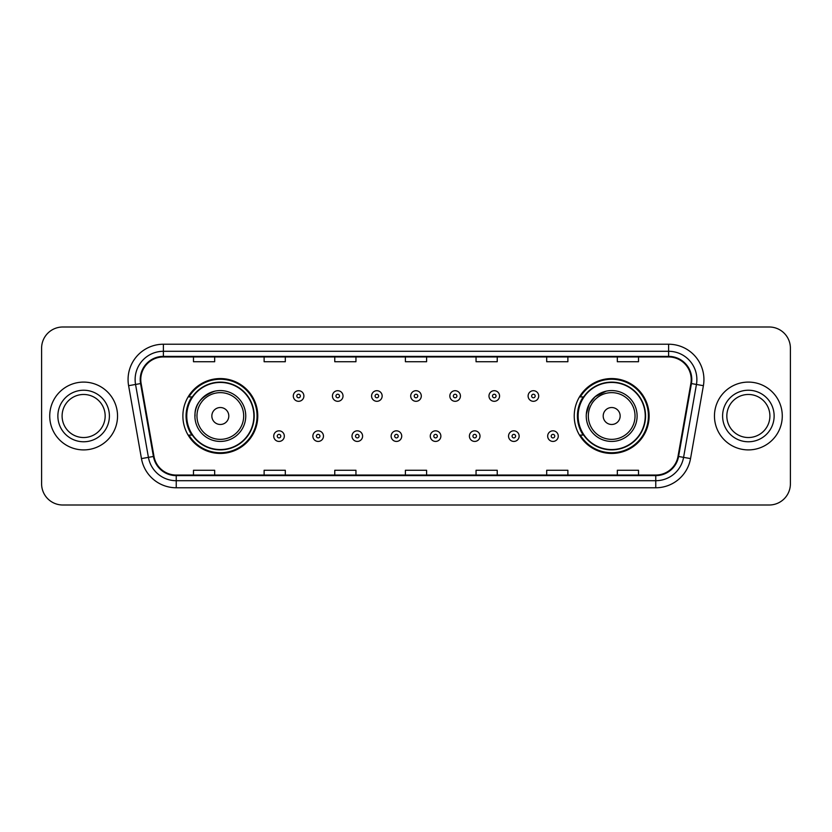 <?xml version="1.0" encoding="UTF-8"?>
<svg xmlns="http://www.w3.org/2000/svg" width="832" height="832" viewBox="0 0 832 832"><rect width="100%" height="100%" fill="white"/><g stroke="black" fill="none" stroke-linecap="round" stroke-linejoin="round"><path stroke-width="1.25" d="M574.236 416A37.44 37.44 0 0 0 611.676 453.44A37.44 37.44 0 0 0 649.116 416A37.44 37.44 0 0 0 611.676 378.56A37.44 37.44 0 0 0 574.236 416M182.884 416A37.44 37.44 0 0 0 220.324 453.44A37.44 37.44 0 0 0 257.764 416A37.44 37.44 0 0 0 220.324 378.56A37.44 37.44 0 0 0 182.884 416M191.859 435.074A34.258 34.258 0 0 1 191.859 396.926M583.211 435.074A34.258 34.258 0 0 1 583.211 396.926M41.6 348.182L41.6 483.818A21.195 21.195 0 0 0 62.795 505.003L769.205 505.003A21.195 21.195 0 0 0 790.4 483.818L790.4 348.182A21.195 21.195 0 0 0 769.205 326.997L62.795 326.997A21.195 21.195 0 0 0 41.6 348.182L41.6 483.818M49.722 416A33.904 33.904 0 0 0 83.637 449.904A33.904 33.904 0 0 0 117.541 416A33.904 33.904 0 0 0 83.637 382.096A33.904 33.904 0 0 0 49.722 416A33.904 33.904 0 0 0 83.637 449.904A33.904 33.904 0 0 0 117.541 416A33.904 33.904 0 0 0 83.637 382.096A33.904 33.904 0 0 0 49.722 416M714.459 416A33.904 33.904 0 0 0 748.363 449.904A33.904 33.904 0 0 0 782.278 416A33.904 33.904 0 0 0 748.363 382.096A33.904 33.904 0 0 0 714.459 416A33.904 33.904 0 0 0 748.363 449.904A33.904 33.904 0 0 0 782.278 416A33.904 33.904 0 0 0 748.363 382.096A33.904 33.904 0 0 0 714.459 416M140.785 379.548A22.61 22.61 0 0 1 163.384 356.949L668.616 356.949A22.61 22.61 0 0 1 690.872 383.479L678.018 456.373A22.61 22.61 0 0 1 655.762 475.051L176.238 475.051A22.61 22.61 0 0 1 153.982 456.373L141.128 383.479A22.61 22.61 0 0 1 140.785 379.548M140.213 379.548A23.171 23.171 0 0 0 140.566 383.573L153.421 456.477A23.171 23.171 0 0 0 176.238 475.623L655.762 475.623A23.171 23.171 0 0 0 678.579 456.477L691.434 383.573A23.171 23.171 0 0 0 668.616 356.377L163.384 356.377A23.171 23.171 0 0 0 140.213 379.548M128.606 385.684A35.318 35.318 0 0 1 163.384 344.23L668.616 344.23A35.318 35.318 0 0 1 703.394 385.684L690.539 458.588A35.318 35.318 0 0 1 655.762 487.77L176.238 487.77A35.318 35.318 0 0 1 141.461 458.588L128.606 385.684L135.554 384.457A28.257 28.257 0 0 1 163.384 351.291L668.616 351.291A28.257 28.257 0 0 1 696.446 384.457L683.582 457.361A28.257 28.257 0 0 1 655.762 480.709L176.238 480.709A28.257 28.257 0 0 1 148.418 457.361L135.554 384.457A28.257 28.257 0 0 1 135.127 379.548M769.205 326.997L62.795 326.997M62.795 505.003L769.205 505.003M790.4 483.818L790.4 348.182M678.579 456.477L683.582 457.361L696.446 384.457L703.394 385.684M405.402 356.949L405.402 361.733L426.598 361.733L426.598 356.949M334.766 356.949L334.766 361.733L355.95 361.733L355.95 356.949M264.118 356.949L264.118 361.733L285.314 361.733L285.314 356.949M193.482 356.949L193.482 361.733L214.677 361.733L214.677 356.949M476.05 356.949L476.05 361.733L497.234 361.733L497.234 356.949M546.686 356.949L546.686 361.733L567.882 361.733L567.882 356.949M617.323 356.949L617.323 361.733L638.518 361.733L638.518 356.949M426.598 475.051L426.598 470.267L405.402 470.267L405.402 475.051M355.95 475.051L355.95 470.267L334.766 470.267L334.766 475.051M285.314 475.051L285.314 470.267L264.118 470.267L264.118 475.051M214.677 475.051L214.677 470.267L193.482 470.267L193.482 475.051M497.234 475.051L497.234 470.267L476.05 470.267L476.05 475.051M567.882 475.051L567.882 470.267L546.686 470.267L546.686 475.051M638.518 475.051L638.518 470.267L617.323 470.267L617.323 475.051M105.165 416A21.528 21.528 0 0 0 83.637 394.472A21.528 21.528 0 0 0 62.098 416A21.528 21.528 0 0 0 83.637 437.528A21.528 21.528 0 0 0 105.165 416A21.528 21.528 0 0 1 83.637 437.528A21.528 21.528 0 0 1 62.098 416M214.822 391.175C190.091 400.473 196.04 417.945 194.896 416A25.428 25.428 0 0 0 220.324 441.428A25.428 25.428 0 0 0 245.752 416A25.428 25.428 0 0 0 220.324 390.572A25.428 25.428 0 0 0 194.896 416A25.428 25.428 0 0 0 220.324 441.428A25.428 25.428 0 0 0 245.752 416M228.8 416A8.476 8.476 0 0 0 220.324 407.524A8.476 8.476 0 0 0 211.848 416A8.476 8.476 0 0 0 220.324 424.476A8.476 8.476 0 0 0 228.8 416M253.874 416A33.55 33.55 0 0 0 220.324 382.45A33.55 33.55 0 0 0 186.763 416A33.55 33.55 0 0 0 220.324 449.55A33.55 33.55 0 0 0 253.874 416M257.057 416A36.733 36.733 0 0 1 188.926 435.074L192.338 435.074A33.873 33.873 0 0 0 254.197 416.083A33.873 33.873 0 0 0 192.338 396.926L188.926 396.926A36.733 36.733 0 0 1 257.057 416M606.174 391.175L595.15 396.677L589.306 403.915L586.321 414.014M620.152 416A8.476 8.476 0 0 0 611.676 407.524A8.476 8.476 0 0 0 603.2 416A8.476 8.476 0 0 0 611.676 424.476A8.476 8.476 0 0 0 620.152 416M637.104 416A25.428 25.428 0 0 0 611.676 390.572A25.428 25.428 0 0 0 586.248 416A25.428 25.428 0 0 0 611.676 441.428A25.428 25.428 0 0 0 637.104 416A25.428 25.428 0 0 1 611.676 441.428A25.428 25.428 0 0 1 586.248 416M645.237 416A33.55 33.55 0 0 0 611.676 382.45A33.55 33.55 0 0 0 578.126 416A33.55 33.55 0 0 0 611.676 449.55A33.55 33.55 0 0 0 645.237 416M648.409 416A36.733 36.733 0 0 1 580.278 435.074L583.69 435.074A33.873 33.873 0 0 0 645.549 416.083A33.873 33.873 0 0 0 583.69 396.926L580.278 396.926A36.733 36.733 0 0 1 648.409 416M769.902 416A21.528 21.528 0 0 0 748.363 394.472A21.528 21.528 0 0 0 726.835 416A21.528 21.528 0 0 0 748.363 437.528A21.528 21.528 0 0 0 769.902 416A21.528 21.528 0 0 1 748.363 437.528A21.528 21.528 0 0 1 726.835 416M303.888 396.011A5.294 5.294 0 0 1 298.594 401.305A5.294 5.294 0 0 1 293.301 396.011A5.294 5.294 0 0 1 298.594 390.707A5.294 5.294 0 0 1 303.888 396.011A5.294 5.294 0 0 0 298.594 390.707A5.294 5.294 0 0 0 293.301 396.011M343.023 396.011A5.294 5.294 0 0 1 337.73 401.305A5.294 5.294 0 0 1 332.436 396.011A5.294 5.294 0 0 1 337.73 390.707A5.294 5.294 0 0 1 343.023 396.011A5.294 5.294 0 0 0 337.73 390.707A5.294 5.294 0 0 0 332.436 396.011M382.158 396.011A5.294 5.294 0 0 1 376.865 401.305A5.294 5.294 0 0 1 371.571 396.011A5.294 5.294 0 0 1 376.865 390.707A5.294 5.294 0 0 1 382.158 396.011A5.294 5.294 0 0 0 376.865 390.707A5.294 5.294 0 0 0 371.571 396.011M421.294 396.011A5.294 5.294 0 0 1 416 401.305A5.294 5.294 0 0 1 410.706 396.011A5.294 5.294 0 0 1 416 390.707A5.294 5.294 0 0 1 421.294 396.011A5.294 5.294 0 0 0 416 390.707A5.294 5.294 0 0 0 410.706 396.011M460.429 396.011A5.294 5.294 0 0 1 455.135 401.305A5.294 5.294 0 0 1 449.842 396.011A5.294 5.294 0 0 1 455.135 390.707A5.294 5.294 0 0 1 460.429 396.011A5.294 5.294 0 0 0 455.135 390.707A5.294 5.294 0 0 0 449.842 396.011M499.564 396.011A5.294 5.294 0 0 1 494.27 401.305A5.294 5.294 0 0 1 488.977 396.011A5.294 5.294 0 0 1 494.27 390.707A5.294 5.294 0 0 1 499.564 396.011A5.294 5.294 0 0 0 494.27 390.707A5.294 5.294 0 0 0 488.977 396.011M538.699 396.011A5.294 5.294 0 0 1 533.406 401.305A5.294 5.294 0 0 1 528.112 396.011A5.294 5.294 0 0 1 533.406 390.707A5.294 5.294 0 0 1 538.699 396.011A5.294 5.294 0 0 0 533.406 390.707A5.294 5.294 0 0 0 528.112 396.011M273.728 436.134A5.294 5.294 0 0 1 279.022 430.83A5.294 5.294 0 0 1 284.326 436.134A5.294 5.294 0 0 1 279.022 441.428A5.294 5.294 0 0 1 273.728 436.134A5.294 5.294 0 0 0 279.022 441.428A5.294 5.294 0 0 0 284.326 436.134M312.863 436.134A5.294 5.294 0 0 1 318.157 430.83A5.294 5.294 0 0 1 323.461 436.134A5.294 5.294 0 0 1 318.157 441.428A5.294 5.294 0 0 1 312.863 436.134A5.294 5.294 0 0 0 318.157 441.428A5.294 5.294 0 0 0 323.461 436.134M351.998 436.134A5.294 5.294 0 0 1 357.292 430.83A5.294 5.294 0 0 1 362.596 436.134A5.294 5.294 0 0 1 357.292 441.428A5.294 5.294 0 0 1 351.998 436.134A5.294 5.294 0 0 0 357.292 441.428A5.294 5.294 0 0 0 362.596 436.134M391.134 436.134A5.294 5.294 0 0 1 396.427 430.83A5.294 5.294 0 0 1 401.731 436.134A5.294 5.294 0 0 1 396.427 441.428A5.294 5.294 0 0 1 391.134 436.134A5.294 5.294 0 0 0 396.427 441.428A5.294 5.294 0 0 0 401.731 436.134M430.269 436.134A5.294 5.294 0 0 1 435.573 430.83A5.294 5.294 0 0 1 440.866 436.134A5.294 5.294 0 0 1 435.573 441.428A5.294 5.294 0 0 1 430.269 436.134A5.294 5.294 0 0 0 435.573 441.428A5.294 5.294 0 0 0 440.866 436.134M469.404 436.134A5.294 5.294 0 0 1 474.708 430.83A5.294 5.294 0 0 1 480.002 436.134A5.294 5.294 0 0 1 474.708 441.428A5.294 5.294 0 0 1 469.404 436.134A5.294 5.294 0 0 0 474.708 441.428A5.294 5.294 0 0 0 480.002 436.134M508.539 436.134A5.294 5.294 0 0 1 513.843 430.83A5.294 5.294 0 0 1 519.137 436.134A5.294 5.294 0 0 1 513.843 441.428A5.294 5.294 0 0 1 508.539 436.134A5.294 5.294 0 0 0 513.843 441.428A5.294 5.294 0 0 0 519.137 436.134M547.674 436.134A5.294 5.294 0 0 1 552.978 430.83A5.294 5.294 0 0 1 558.272 436.134A5.294 5.294 0 0 1 552.978 441.428A5.294 5.294 0 0 1 547.674 436.134A5.294 5.294 0 0 0 552.978 441.428A5.294 5.294 0 0 0 558.272 436.134M668.616 344.23L668.616 356.377M135.554 384.457L140.566 383.573M176.238 487.77L176.238 475.623M655.762 475.623L655.762 487.77M141.461 458.588L153.421 456.477M691.434 383.573L696.446 384.457M163.384 344.23L163.384 356.377M683.582 457.361L690.539 458.588M109.398 416A25.771 25.771 0 0 0 83.637 390.229A25.771 25.771 0 0 0 57.866 416A25.771 25.771 0 0 0 83.637 441.771A25.771 25.771 0 0 0 109.398 416M243.682 416A23.358 23.358 0 0 0 220.324 392.642A23.358 23.358 0 0 0 196.966 416A23.358 23.358 0 0 0 220.324 439.358A23.358 23.358 0 0 0 243.682 416M635.034 416A23.358 23.358 0 0 0 611.676 392.642A23.358 23.358 0 0 0 588.318 416A23.358 23.358 0 0 0 611.676 439.358A23.358 23.358 0 0 0 635.034 416M774.134 416A25.771 25.771 0 0 0 748.363 390.229A25.771 25.771 0 0 0 722.602 416A25.771 25.771 0 0 0 748.363 441.771A25.771 25.771 0 0 0 774.134 416M296.826 396.011A1.768 1.768 0 0 0 298.594 397.779A1.768 1.768 0 0 0 300.362 396.011A1.768 1.768 0 0 0 298.594 394.243A1.768 1.768 0 0 0 296.826 396.011M335.962 396.011A1.768 1.768 0 0 0 337.73 397.779A1.768 1.768 0 0 0 339.498 396.011A1.768 1.768 0 0 0 337.73 394.243A1.768 1.768 0 0 0 335.962 396.011M375.097 396.011A1.768 1.768 0 0 0 376.865 397.779A1.768 1.768 0 0 0 378.633 396.011A1.768 1.768 0 0 0 376.865 394.243A1.768 1.768 0 0 0 375.097 396.011M414.232 396.011A1.768 1.768 0 0 0 416 397.779A1.768 1.768 0 0 0 417.768 396.011A1.768 1.768 0 0 0 416 394.243A1.768 1.768 0 0 0 414.232 396.011M453.367 396.011A1.768 1.768 0 0 0 455.135 397.779A1.768 1.768 0 0 0 456.903 396.011A1.768 1.768 0 0 0 455.135 394.243A1.768 1.768 0 0 0 453.367 396.011M492.502 396.011A1.768 1.768 0 0 0 494.27 397.779A1.768 1.768 0 0 0 496.038 396.011A1.768 1.768 0 0 0 494.27 394.243A1.768 1.768 0 0 0 492.502 396.011M531.638 396.011A1.768 1.768 0 0 0 533.406 397.779A1.768 1.768 0 0 0 535.174 396.011A1.768 1.768 0 0 0 533.406 394.243A1.768 1.768 0 0 0 531.638 396.011M280.79 436.134A1.768 1.768 0 0 0 279.022 434.366A1.768 1.768 0 0 0 277.264 436.134A1.768 1.768 0 0 0 279.022 437.902A1.768 1.768 0 0 0 280.79 436.134M319.925 436.134A1.768 1.768 0 0 0 318.157 434.366A1.768 1.768 0 0 0 316.399 436.134A1.768 1.768 0 0 0 318.157 437.902A1.768 1.768 0 0 0 319.925 436.134M359.06 436.134A1.768 1.768 0 0 0 357.292 434.366A1.768 1.768 0 0 0 355.534 436.134A1.768 1.768 0 0 0 357.292 437.902A1.768 1.768 0 0 0 359.06 436.134M398.195 436.134A1.768 1.768 0 0 0 396.427 434.366A1.768 1.768 0 0 0 394.67 436.134A1.768 1.768 0 0 0 396.427 437.902A1.768 1.768 0 0 0 398.195 436.134M437.33 436.134A1.768 1.768 0 0 0 435.573 434.366A1.768 1.768 0 0 0 433.805 436.134A1.768 1.768 0 0 0 435.573 437.902A1.768 1.768 0 0 0 437.33 436.134M476.466 436.134A1.768 1.768 0 0 0 474.708 434.366A1.768 1.768 0 0 0 472.94 436.134A1.768 1.768 0 0 0 474.708 437.902A1.768 1.768 0 0 0 476.466 436.134M515.601 436.134A1.768 1.768 0 0 0 513.843 434.366A1.768 1.768 0 0 0 512.075 436.134A1.768 1.768 0 0 0 513.843 437.902A1.768 1.768 0 0 0 515.601 436.134M554.736 436.134A1.768 1.768 0 0 0 552.978 434.366A1.768 1.768 0 0 0 551.21 436.134A1.768 1.768 0 0 0 552.978 437.902A1.768 1.768 0 0 0 554.736 436.134"/></g></svg>
